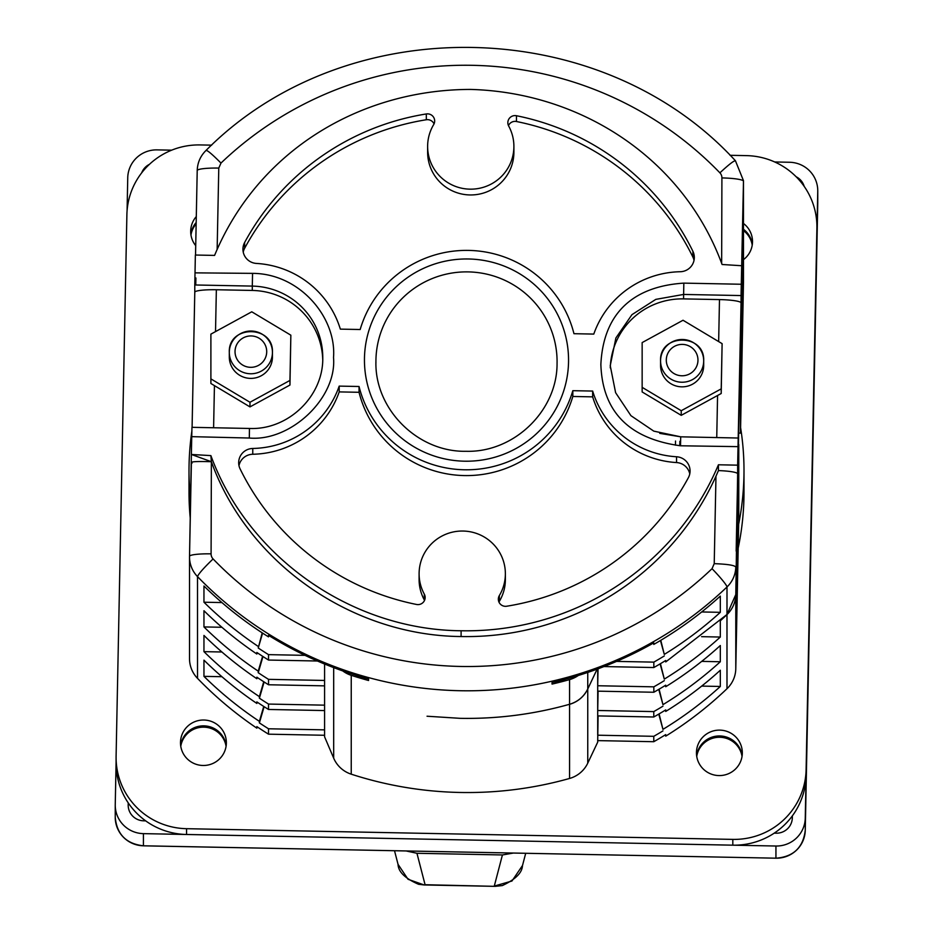 <?xml version="1.0" encoding="UTF-8"?>
<svg xmlns="http://www.w3.org/2000/svg" width="933" height="933" viewBox="0 0 933 933"><rect width="100%" height="100%" fill="white"/><g stroke="black" fill="none" stroke-linecap="round" stroke-linejoin="round"><path stroke-width="1.4" d="M289.953 385.049L290.851 335.192L289.953 380.419L249.974 402.263L210.893 378.88L210.893 383.498L249.974 406.893L289.953 385.049L289.953 380.419M249.974 406.893L249.974 402.263M290.851 335.192L251.77 311.797L210.893 334.131L210.893 378.88M272.436 352.406C273.777 324.766 227.967 324.766 229.308 352.406L229.308 357.024A21.564 21.377 -0 0 0 250.872 378.39A21.564 21.377 -0 0 0 272.436 357.024L272.436 352.406A21.564 21.377 180 0 1 250.755 373.771A21.564 21.377 180 0 1 229.308 352.173A21.564 21.377 180 0 1 250.989 331.028A21.564 21.377 180 0 1 272.436 352.627M721.209 393.504L722.107 343.647L721.209 388.874L681.23 410.718L642.149 387.335L642.149 391.953L681.23 415.337L721.209 393.504L721.209 388.874M681.23 415.337L681.23 410.718M722.107 343.647L683.026 320.252L642.149 342.586L642.149 387.335M703.692 360.849C705.033 333.221 659.223 333.221 660.564 360.849L660.564 365.479A21.564 21.377 -0 0 0 682.128 386.845A21.564 21.377 -0 0 0 703.692 365.479L703.692 360.849A21.564 21.377 180 0 1 682.011 382.227A21.564 21.377 180 0 1 660.564 360.628A21.564 21.377 180 0 1 682.245 339.484A21.564 21.377 180 0 1 703.692 361.083M799.558 180.431A15.814 15.674 180 0 1 802.835 184.489M128.194 805.75L128.253 802.905M196.152 223.873A22.94 22.73 -0 0 0 190.962 235.034M226.078 746.318A22.94 22.73 -0 0 0 180.769 746.318M742.038 756.418A22.94 22.73 -0 0 0 696.729 756.418M752.231 245.134A22.94 22.73 -0 0 0 743.484 230.626M738.19 548.114A277.498 274.978 -0 0 0 743.939 497.581A277.498 274.978 -0 0 0 743.998 492.158L743.998 470.535A277.498 274.978 180 0 1 743.939 475.958A277.498 274.978 180 0 1 738.668 524.159M190.635 500.356A277.498 274.978 180 0 1 189.002 470.535A277.498 274.978 180 0 1 189.061 465.101A277.498 274.978 180 0 1 191.848 431.244M740.592 427.594A277.498 274.978 180 0 1 743.998 470.535M189.002 470.535L189.002 492.158A277.498 274.978 -0 0 0 190.274 518.491M730.038 155.298L746.447 155.624A71.888 71.235 180 0 1 816.911 226.847L816.911 232.632A71.888 71.235 -0 0 1 816.9 234.043L806.112 775.358A71.888 71.235 -0 0 1 732.813 845.17L186.553 834.487A71.888 71.235 -0 0 1 116.089 763.252L116.089 757.468A71.888 71.235 180 0 1 116.1 756.057L126.888 214.742A71.888 71.235 180 0 1 200.187 144.93L211.663 145.151M190.868 234.358A22.94 22.73 180 0 1 196.175 222.486M180.675 745.642A22.94 22.73 180 0 1 226.171 745.642M696.636 755.742A22.94 22.73 180 0 1 742.132 755.742M743.484 229.273A22.94 22.73 180 0 1 752.325 244.458M816.911 226.847A71.888 71.235 180 0 1 816.9 228.247L806.112 769.562A71.888 71.235 180 0 1 732.813 839.385L186.553 828.691A71.888 71.235 180 0 1 116.089 757.468M196.303 216.561A22.94 22.73 -0 0 0 195.72 245.671M226.357 743.204A22.94 22.73 -0 0 0 203.651 720.019A22.94 22.73 -0 0 0 180.489 742.75A22.94 22.73 -0 0 0 203.196 765.48A22.94 22.73 -0 0 0 226.357 743.204M742.318 753.293A22.94 22.73 -0 0 0 719.611 730.119A22.94 22.73 -0 0 0 696.45 752.849A22.94 22.73 -0 0 0 719.156 775.58A22.94 22.73 -0 0 0 742.318 753.293M743.484 259.631A22.94 22.73 -0 0 0 743.484 223.488M406.147 850.966L416.946 853.287L425.075 884.717L495.236 886.35L424.153 884.962L408.036 879.283L398.041 864.331C398.298 871.83 405.144 878.501 418.544 884.274L424.153 884.962M416.946 853.287L502.421 854.955L513.313 853.065M502.421 854.955L494.292 886.07L511.96 881.02L522.527 865.462M774.717 161.969L789.575 162.26A28.76 28.491 180 0 1 817.751 191.312L805.261 818.089A28.76 28.491 180 0 1 775.941 846.021L143.425 833.635A28.76 28.491 180 0 1 115.249 804.584L116.089 762.553M127.086 210.718L127.739 177.806A28.76 28.491 180 0 1 157.059 149.875L171.684 150.166M149.42 164.348A15.814 15.674 -0 0 0 141.688 172.838M128.229 802.87L128.183 804.841A15.814 15.674 -0 0 0 143.682 820.818L145.676 820.853M774.215 833.157L776.198 833.192A15.814 15.674 -0 0 0 792.327 817.833L792.362 815.874M804.188 186.378A15.814 15.674 -0 0 0 796.152 176.769M658.768 689.394L662.955 704.648A373.83 370.448 180 0 0 720.311 661.754L701.698 661.38M662.955 704.648L659.106 689.195M263.736 681.731L259.386 696.648A373.83 370.448 180 0 1 203.954 651.642L221.914 651.992M658.768 714.107L662.955 729.361A373.83 370.448 180 0 0 720.311 686.466L701.698 686.093M662.955 729.361L659.106 713.908M263.736 706.444L259.386 721.361A373.83 370.448 180 0 1 203.954 676.355L221.914 676.705M742.843 303.33L741.537 364.441L742.575 303.318M738.773 433.11L740.487 433.145L743.473 282.979A28.76 28.491 0 0 0 743.484 282.419L743.484 208.281A28.76 28.491 180 0 1 743.473 208.84L742.575 253.694M740.487 433.145L740.487 359.007L742.843 253.694M741.56 336.242L743.263 244.119L741.56 336.242M712.031 568.687L714.223 563.66C727.32 564.138 734.504 565.258 735.787 567.019A28.76 28.491 180 0 1 726.994 586.974A21.564 2.006 -133.7 0 0 712.031 568.687A352.266 349.07 180 0 1 460.505 666.454A352.266 349.07 180 0 1 213.086 558.937C203.627 568.08 198.426 573.97 197.516 576.617A28.76 28.491 180 0 1 189.516 556.908L189.516 658.64A28.76 28.491 0 0 0 197.539 678.384A373.83 370.448 0 0 0 256.843 728.148L257.228 726.865M203.954 676.355L203.954 660.144A373.83 370.448 0 0 0 256.843 703.435L256.843 701.896A373.83 370.448 0 0 0 268.506 709.465L268.506 704.065L324.579 705.161L324.579 736.802L333.687 758.167A28.76 28.491 0 0 0 351.24 774.18A373.83 370.448 0 0 0 460.086 792.467A373.83 370.448 0 0 0 569.573 778.46A28.76 28.491 0 0 0 587.755 763.147L597.703 742.143L597.726 740.615L597.703 742.143M665.392 734.819L665.719 736.149A373.83 370.448 0 0 0 726.994 688.717A28.76 28.491 0 0 0 735.787 668.716L738.773 518.608L738.773 444.47L736.16 575.824M427.046 716.229L460.086 718.328C497.277 719.005 533.781 714.328 569.573 704.275A373.83 370.448 180 0 1 460.086 718.328M587.755 672.448L587.755 688.962C583.93 696.671 577.865 701.768 569.573 704.275L569.573 778.46M587.755 688.962L597.132 669.148M665.404 660.669L665.719 661.94L726.994 614.485L735.787 594.543L739.986 358.902M740.487 358.913L743.473 181.259L741.047 295.563L683.551 294.443L655.806 299.376L631.956 314.654L615.885 337.991L610.24 365.666L615.605 392.676L630.93 415.675L653.8 431.139L680.705 436.819L659.748 433.367M743.484 208.047L743.473 208.759M679.76 445.717L679.854 441.309L679.795 445.717M597.155 669.136L587.755 689.009A28.76 28.491 180 0 1 569.573 704.322L569.573 679.609A373.83 370.448 180 0 1 552.044 684.087A57.508 56.995 0 0 0 565.456 679.189M660.109 663.888L664.296 679.119A373.83 370.448 180 0 0 720.311 637.041L701.604 636.668M664.296 679.119L660.447 663.678M262.593 656.272L258.243 671.165A373.83 370.448 180 0 1 203.954 626.929L221.914 627.279M726.994 688.717L726.982 614.59A28.76 28.491 180 0 0 735.787 594.624L736.417 575.824M726.982 614.59A373.83 370.448 180 0 1 720.311 620.818L720.218 620.818M720.311 637.041L720.311 620.818M664.296 680.658A373.83 370.448 180 0 1 653.835 686.84L653.835 692.251A373.83 370.448 0 0 0 665.719 685.184L665.719 686.723A373.83 370.448 0 0 0 720.311 645.531L720.311 661.754M662.955 706.188A373.83 370.448 180 0 1 653.765 711.599M597.703 668.938L597.703 715.903L653.776 716.999L653.776 711.599L597.703 710.491L598.088 691.166M653.776 716.999A373.83 370.448 0 0 0 665.719 709.896L665.719 711.436A373.83 370.448 0 0 0 720.311 670.244L720.311 686.466M662.955 730.901A373.83 370.448 180 0 1 653.776 736.312L653.776 741.712A373.83 370.448 0 0 0 665.719 734.609L665.719 736.149M736.417 600.537L737.7 523.32L736.16 600.537M736.417 625.25L737.7 548.033L736.16 625.25M665.392 685.393L665.719 686.723M653.776 741.712L597.703 740.615L598.088 715.903M597.703 715.903L597.703 735.204L653.776 736.312M665.392 710.106L665.719 711.436M268.517 704.053A373.83 370.448 180 0 1 259.386 698.187L264.121 681.976M259.386 696.648L259.386 698.187M258.243 671.165L258.243 672.716A373.83 370.448 180 0 0 268.517 679.352L268.529 684.764A373.83 370.448 0 0 1 256.843 677.183L256.843 678.723A373.83 370.448 0 0 1 203.954 635.431L203.954 651.642M262.208 632.854L258.243 648.003A373.83 370.448 180 0 0 268.517 654.639L268.517 660.051A373.83 370.448 0 0 1 256.843 652.47L256.843 654.01A373.83 370.448 0 0 1 203.954 610.718L203.954 626.929M258.243 646.452A373.83 370.448 180 0 1 203.954 602.217L203.954 586.006A373.83 370.448 0 0 0 268.506 636.866L268.541 635.35M355.438 675.119A57.508 56.995 0 0 0 368.57 680.495L368.57 678.944A373.83 370.448 0 0 1 268.506 635.326L268.506 636.866M368.57 680.495A373.83 370.448 180 0 1 351.24 675.329A28.76 28.491 180 0 1 342.773 670.932M552.044 684.087L552.044 682.536A373.83 370.448 0 0 0 653.765 642.86L653.765 644.411A373.83 370.448 0 0 0 720.311 596.105L720.311 612.328A373.83 370.448 180 0 1 664.296 654.406L660.786 640.318M660.447 640.516L664.296 654.406M664.296 655.946A373.83 370.448 180 0 1 653.835 662.127L653.835 667.538A373.83 370.448 0 0 0 665.719 660.471L665.719 661.94M259.386 721.361L259.386 722.9A373.83 370.448 180 0 0 268.517 728.766L268.506 734.178A373.83 370.448 0 0 1 256.843 726.609L256.843 728.148M256.843 703.435L257.228 702.152M324.579 710.561L268.506 709.465M324.579 705.161L324.579 685.86L268.529 684.764M256.843 678.723L257.228 677.44M268.517 679.352L324.579 680.449L324.579 685.86M258.243 672.716L262.966 656.517M324.579 680.449L324.579 664.016M256.843 654.01L257.228 652.727M720.311 612.328L701.698 611.955M221.914 602.566L203.954 602.217M736.417 551.111L737.7 473.894L736.16 551.111M742.843 228.982L741.537 290.303L742.575 228.982M324.579 735.274L268.506 734.178M268.517 728.778L324.579 729.863M259.386 722.9L264.121 706.689M268.517 660.051L317.43 661.007M268.517 654.639L305.044 655.351M258.243 648.003L262.593 633.11M718.655 341.571L719.483 299.586A21.564 2.892 -178.9 0 1 741.047 302.898L741.047 295.563M719.483 299.586L683.551 298.887L683.831 283.131C638.604 286.011 603.628 308.368 600.864 364.395C602.403 411.581 628.947 438.708 680.507 445.787L738.015 446.639L741.047 302.898M680.705 436.819L738.213 438.02M738.015 446.639L737.641 465.159L718.433 464.786A273.182 270.71 180 0 1 461.089 630.755C351.904 629.985 248.108 557.339 210.881 455.607L191.382 454.464L189.527 556.325A21.564 2.892 1.1 0 1 211.091 553.852L211.371 461.718C247.968 563.38 351.974 635.676 461.1 636.539A273.182 270.71 0 0 0 715.973 476.192L718.433 470.594L718.433 464.786M718.433 470.594A21.564 2.892 -178.9 0 1 737.641 473.847L737.641 465.159M210.881 455.607L211.371 461.718L191.382 454.464L191.743 436.656L249.321 438.032C290.606 441.776 337.046 398.123 333.524 357.491C336.638 317.453 299.668 273.462 252.563 273.369L252.295 286.093L194.787 284.973L194.787 292.204A21.564 2.892 -178.9 0 0 194.787 292.216L192.093 427.326L194.787 292.216A21.564 2.892 -178.9 0 1 216.351 289.743L215.523 331.612M191.953 427.419L191.743 436.656M741.618 265.73L722.084 264.494C683.376 158.96 581.621 92.449 470.582 89.428C360.628 89.51 258.173 150.283 214.578 255.409L195.359 255.036L194.787 284.973M195.895 277.976L195.743 284.997M206.006 150.598C206.881 149.758 211.873 153.91 220.981 163.077L218.777 168.08A21.564 2.892 -178.9 0 0 197.213 170.541L197.213 170.541C197.493 162.645 200.443 155.928 206.076 150.388C346.598 8.945 600.642 13.925 735.426 160.756L743.484 180.675A28.76 28.491 180 0 1 743.473 181.259A21.564 2.892 -178.9 0 0 721.909 177.923L721.652 263.386M220.981 163.077A352.266 349.07 180 0 1 719.903 172.838C729.384 164.045 734.574 160.091 735.484 160.966M194.997 272.856L252.563 273.369M252.761 448.47A14.38 14.252 0 0 0 240.119 468.937A251.618 249.333 0 0 0 416.55 604.467A7.184 7.126 0 0 0 424.293 594.099A43.14 42.743 180 0 1 463.095 531.04A43.14 42.743 180 0 1 499.342 595.569A7.184 7.126 0 0 0 506.677 606.228A251.618 249.333 0 0 0 688.367 477.708A14.38 14.252 0 0 0 676.542 456.762A93.452 92.612 180 0 1 592.653 391.067L572.827 390.682A110.712 109.709 180 0 1 464.307 469.777A110.712 109.709 180 0 1 359.042 386.495L339.204 386.11A93.452 92.612 180 0 1 252.761 448.47L252.761 454.254A93.452 92.612 0 0 0 339.204 391.895L359.042 392.292A110.712 109.709 0 0 0 464.319 475.573A110.712 109.709 0 0 0 572.827 396.467L592.653 396.863A93.452 92.612 0 0 0 676.542 462.558A14.38 14.252 180 0 1 689.767 473.882M593.796 334.084A93.452 92.612 180 0 1 680.239 271.725A14.38 14.252 0 0 0 692.881 251.257A251.618 249.333 0 0 0 516.45 115.727A7.184 7.126 0 0 0 508.707 126.095A43.14 42.743 180 0 1 470.757 189.166A43.14 42.743 180 0 1 433.658 124.625A7.184 7.126 0 0 0 426.323 113.954A251.618 249.333 0 0 0 244.633 242.487A14.38 14.252 0 0 0 256.458 263.433A93.452 92.612 180 0 1 340.347 329.127L360.173 329.512A110.712 109.709 180 0 1 468.681 250.406A110.712 109.709 180 0 1 573.958 333.699L593.796 334.084M680.705 436.889L680.507 445.787M610.275 367.882A71.888 71.235 180 0 1 683.551 298.887M211.371 461.718C182.297 460.762 194.705 463.596 191.382 463.153L189.516 556.896A28.76 28.491 180 0 1 189.527 556.325A21.564 2.892 1.1 0 0 189.527 556.336M322.725 359.497A71.888 71.235 180 0 0 252.295 290.443L216.351 289.743M238.976 465.614A14.38 14.252 180 0 1 252.761 454.254M498.957 602.1A7.184 7.126 180 0 1 499.342 601.365A43.14 42.743 0 0 0 505.371 579.568L505.371 573.772M419.104 573.772L419.104 579.568A43.14 42.743 0 0 0 424.293 599.896A7.184 7.126 180 0 1 424.538 600.385M339.204 386.11L339.204 391.895M359.042 392.292L359.042 386.495M572.827 390.682L572.827 396.467M592.653 396.863L592.653 391.067M508.462 125.605A7.184 7.126 180 0 1 516.45 121.512A251.618 249.333 180 0 1 692.881 257.053A14.38 14.252 180 0 1 694.024 260.377M243.233 252.108A14.38 14.252 180 0 1 244.633 248.283A251.618 249.333 180 0 1 426.323 119.751A7.184 7.126 180 0 1 434.043 123.891M427.629 146.423L427.629 152.207A43.14 42.743 0 0 0 469.905 194.95A43.14 42.743 0 0 0 513.896 152.207L513.896 146.423M375.929 362.96A90.583 89.766 180 0 1 375.917 361.631A90.583 89.766 180 0 1 375.941 359.858A90.583 89.766 180 0 1 466.722 271.876A90.583 89.766 180 0 1 557.071 360.313A90.583 89.766 180 0 1 557.083 361.631A90.583 89.766 180 0 1 557.059 363.404C557.339 410.765 514.06 452.668 466.127 451.292C417.809 452.318 374.681 409.365 375.917 361.631M578.262 675.504A28.76 28.491 180 0 1 569.573 679.609M616.573 661.404L653.835 662.127M603.978 666.559L653.835 667.538M653.835 686.84L597.703 685.743L598.041 668.809M597.703 691.155L653.835 692.251M266.71 351.636A15.838 15.686 180 0 1 250.872 367.322A15.838 15.686 180 0 1 235.034 351.636A15.838 15.686 -0 0 1 235.034 351.473A15.838 15.686 180 0 1 250.954 335.938A15.838 15.686 180 0 1 266.71 351.636M697.966 360.08A15.838 15.686 180 0 1 682.128 375.777A15.838 15.686 180 0 1 666.29 360.08A15.838 15.686 -0 0 1 666.302 359.928A15.838 15.686 180 0 1 682.21 344.394A15.838 15.686 180 0 1 697.966 360.08M816.9 234.043L816.9 228.247M806.112 769.562L806.112 775.358M732.813 845.17L732.813 839.385M186.553 828.691L186.553 834.487M143.425 833.635L143.425 845.799C126.258 843.875 116.858 834.37 115.237 817.308A28.76 28.491 -0 0 0 143.425 845.799L775.941 858.185L775.941 846.021M143.425 845.823L775.941 858.185A28.76 28.491 0 0 0 805.261 830.253L817.751 191.312M805.261 818.089L805.261 830.253C803.22 847.537 793.447 856.856 775.941 858.208M817.751 203.476L817.751 203.476A28.76 28.491 -0 0 0 817.763 202.904L805.261 830.253M128.183 804.841L128.183 805.459M743.473 282.979L743.473 208.84M735.787 594.624L735.787 668.739M587.755 689.009L587.755 763.147M351.24 774.18L351.24 675.329M197.528 678.373L197.516 576.617A373.83 370.448 180 0 0 460.086 690.723A373.83 370.448 180 0 0 726.994 586.974L726.994 614.485M333.687 758.167L333.687 667.608M737.641 473.847L735.787 594.543M213.086 558.937A7.184 7.126 180 0 1 211.091 553.852M195.533 255.036L197.213 170.552L195.533 255.036M719.903 172.838A7.184 7.126 180 0 1 721.909 177.923M683.819 283.131L741.245 284.25M364.465 358.097A102.047 101.126 -0 0 0 364.465 361.584A102.047 101.126 -0 0 0 466.243 461.217A102.047 101.126 -0 0 0 568.535 362.097A102.047 101.126 -0 0 0 568.535 358.599A102.047 101.126 -0 0 0 466.757 258.966A102.047 101.126 -0 0 0 364.465 358.097M716.742 437.507L717.57 395.487M714.223 563.66L715.973 476.192M461.1 630.755L461.1 636.539M249.321 438.032L249.449 428.457L191.953 427.326M214.438 385.621L213.599 427.746M252.295 290.443L252.295 286.093A71.888 71.235 0 0 1 322.76 357.327C323.798 395.79 288.425 430.23 249.461 428.457M322.748 358.727A71.888 71.235 0 0 0 322.76 357.327M218.777 168.08L217.144 249.554M676.542 456.762L676.542 462.558M499.342 601.365L499.342 595.569M424.293 594.099L424.293 599.896M692.881 257.053L692.881 251.257M516.45 115.727L516.45 121.512M426.323 119.751L426.323 113.954M244.633 248.283L244.633 242.487M675.445 445.181L675.527 441.041M394.519 850.744L398.041 864.331M525.699 853.31L522.445 865.754M522.457 865.719C522.13 872.822 515.424 879.434 502.327 885.58L495.225 886.35M115.237 817.308L115.237 805.144M817.763 202.904L817.763 190.74M743.484 208.187L743.484 180.675M557.059 363.404L557.083 361.631"/></g></svg>
